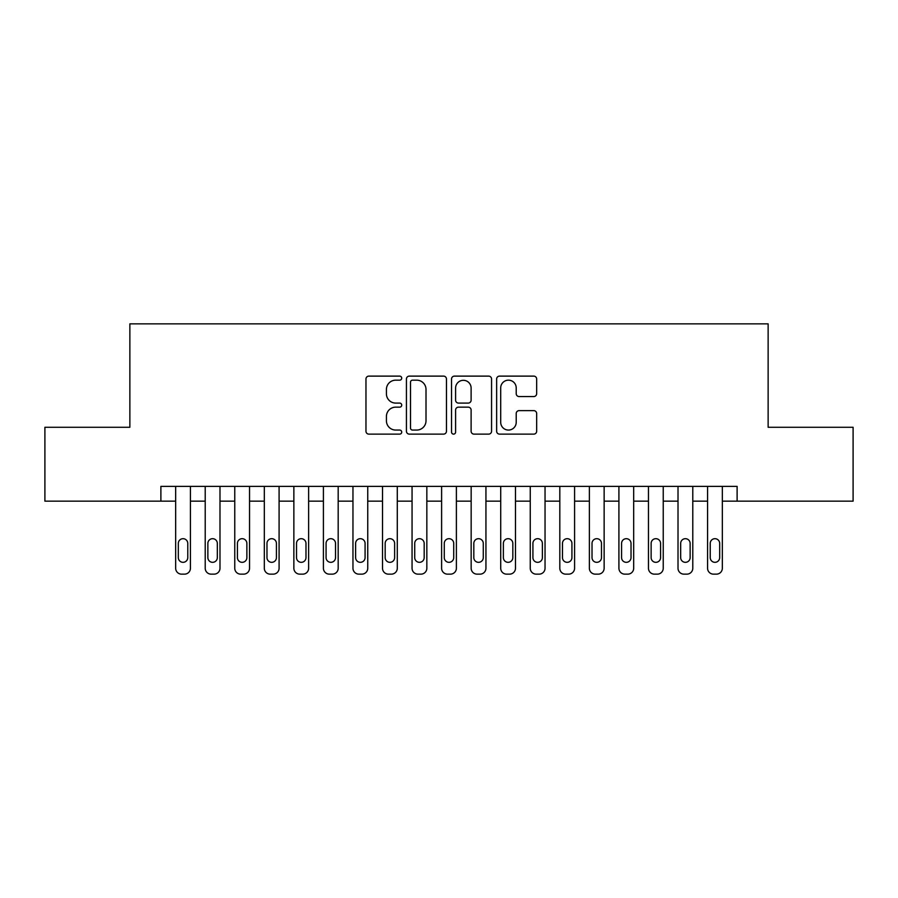 <?xml version="1.0" encoding="UTF-8"?>
<svg xmlns="http://www.w3.org/2000/svg" width="898" height="898" viewBox="0 0 898 898"><rect width="100%" height="100%" fill="white"/><g stroke="black" fill="none" stroke-linecap="round" stroke-linejoin="round"><path stroke-width="1.35" d="M401.72 378.148A2.032 2.032 0 0 0 399.689 376.116L368.876 376.116A2.896 2.896 0 0 0 365.969 379.012L365.969 431.22A2.896 2.896 0 0 0 368.876 434.127L399.689 434.127A2.032 2.032 0 0 0 401.72 432.095A2.032 2.032 0 0 0 399.689 430.063L395.704 430.063A9.283 9.283 0 0 1 386.421 420.78L386.421 416.425A9.283 9.283 0 0 1 395.704 407.153L399.689 407.153A2.032 2.032 0 0 0 401.72 405.121A2.032 2.032 0 0 0 399.689 403.09L395.704 403.09A9.283 9.283 0 0 1 386.421 393.807L386.421 389.451A9.283 9.283 0 0 1 395.704 380.168L399.689 380.168A2.032 2.032 0 0 0 401.72 378.148M533.771 396.557A2.896 2.896 0 0 0 536.667 393.661L536.667 379.012A2.896 2.896 0 0 0 533.771 376.116L499.546 376.116A2.896 2.896 0 0 0 496.639 379.012L496.639 431.22A2.896 2.896 0 0 0 499.546 434.127L533.771 434.127A2.896 2.896 0 0 0 536.667 431.22L536.667 413.529A2.896 2.896 0 0 0 533.771 410.633L519.123 410.633A2.896 2.896 0 0 0 516.215 413.529L516.215 422.307A7.756 7.756 0 0 1 508.459 430.063A7.756 7.756 0 0 1 500.702 422.307L500.702 387.936A7.756 7.756 0 0 1 508.459 380.168A7.756 7.756 0 0 1 516.215 387.936L516.215 393.661A2.896 2.896 0 0 0 519.123 396.557L533.771 396.557M160.888 501.151L44.9 501.151L44.9 427.28L129.862 427.28L129.862 323.852L768.138 323.852L768.138 427.28L853.1 427.28L853.1 501.151L737.112 501.151L737.112 486.379L160.888 486.379L160.888 501.151L175.66 501.151L175.66 568.232A5.916 5.916 0 0 0 181.576 574.148L184.528 574.148A5.916 5.916 0 0 0 190.432 568.232L190.432 501.151L205.215 501.151L205.215 568.232A5.916 5.916 0 0 0 211.12 574.148L214.072 574.148A5.916 5.916 0 0 0 219.988 568.232L219.988 501.151L234.76 501.151L234.76 568.232A5.916 5.916 0 0 0 240.675 574.148L243.627 574.148A5.916 5.916 0 0 0 249.532 568.232L249.532 501.151L264.315 501.151L264.315 568.232A5.916 5.916 0 0 0 270.219 574.148L273.172 574.148A5.916 5.916 0 0 0 279.087 568.232L279.087 501.151L293.859 501.151L293.859 568.232A5.916 5.916 0 0 0 299.775 574.148L302.727 574.148A5.916 5.916 0 0 0 308.631 568.232L308.631 501.151L323.415 501.151L323.415 568.232A5.916 5.916 0 0 0 329.319 574.148L332.271 574.148A5.916 5.916 0 0 0 338.187 568.232L338.187 501.151L352.959 501.151L352.959 568.232A5.916 5.916 0 0 0 358.874 574.148L361.827 574.148A5.916 5.916 0 0 0 367.742 568.232L367.742 501.151L382.514 501.151L382.514 568.232A5.916 5.916 0 0 0 388.419 574.148L391.382 574.148A5.916 5.916 0 0 0 397.286 568.232L397.286 501.151L412.059 501.151L412.059 568.232A5.916 5.916 0 0 0 417.974 574.148L420.926 574.148A5.916 5.916 0 0 0 426.842 568.232L426.842 501.151L441.614 501.151L441.614 568.232A5.916 5.916 0 0 0 447.518 574.148L450.482 574.148A5.916 5.916 0 0 0 456.386 568.232L456.386 501.151L471.158 501.151L471.158 568.232A5.916 5.916 0 0 0 477.074 574.148L480.026 574.148A5.916 5.916 0 0 0 485.941 568.232L485.941 501.151L500.714 501.151L500.714 568.232A5.916 5.916 0 0 0 506.618 574.148L509.581 574.148A5.916 5.916 0 0 0 515.486 568.232L515.486 501.151L530.258 501.151L530.258 568.232A5.916 5.916 0 0 0 536.173 574.148L539.126 574.148A5.916 5.916 0 0 0 545.041 568.232L545.041 501.151L559.813 501.151L559.813 568.232A5.916 5.916 0 0 0 565.729 574.148L568.681 574.148A5.916 5.916 0 0 0 574.585 568.232L574.585 501.151L589.369 501.151L589.369 568.232A5.916 5.916 0 0 0 595.273 574.148L598.225 574.148A5.916 5.916 0 0 0 604.141 568.232L604.141 501.151L618.913 501.151L618.913 568.232A5.916 5.916 0 0 0 624.828 574.148L627.781 574.148A5.916 5.916 0 0 0 633.685 568.232L633.685 501.151L648.468 501.151L648.468 568.232A5.916 5.916 0 0 0 654.373 574.148L657.325 574.148A5.916 5.916 0 0 0 663.24 568.232L663.24 501.151L678.012 501.151L678.012 568.232A5.916 5.916 0 0 0 683.928 574.148L686.88 574.148A5.916 5.916 0 0 0 692.785 568.232L692.785 501.151L707.568 501.151L707.568 568.232A5.916 5.916 0 0 0 713.472 574.148L716.424 574.148A5.916 5.916 0 0 0 722.34 568.232L722.34 501.151L737.112 501.151M446.463 379.012A2.896 2.896 0 0 0 443.556 376.116L409.331 376.116A2.896 2.896 0 0 0 406.435 379.012L406.435 431.22A2.896 2.896 0 0 0 409.331 434.127L443.556 434.127A2.896 2.896 0 0 0 446.463 431.22L446.463 379.012M454.444 376.116L488.669 376.116A2.896 2.896 0 0 1 491.565 379.012L491.565 431.22A2.896 2.896 0 0 1 488.669 434.127L474.021 434.127A2.896 2.896 0 0 1 471.113 431.22L471.113 410.049A2.896 2.896 0 0 0 468.217 407.153L458.496 407.153A2.896 2.896 0 0 0 455.6 410.049L455.6 432.095A2.032 2.032 0 0 1 453.569 434.127A2.032 2.032 0 0 1 451.537 432.095L451.537 379.012A2.896 2.896 0 0 1 454.444 376.116M412.53 380.168A2.032 2.032 0 0 0 410.498 382.2L410.498 428.032A2.032 2.032 0 0 0 412.53 430.063L416.728 430.063A9.283 9.283 0 0 0 426.011 420.78L426.011 389.451A9.283 9.283 0 0 0 416.728 380.168L412.53 380.168M471.113 388.082A7.756 7.756 0 0 0 463.357 380.314A7.756 7.756 0 0 0 455.6 388.082L455.6 400.182A2.896 2.896 0 0 0 458.496 403.09L468.217 403.09A2.896 2.896 0 0 0 471.113 400.182L471.113 388.082M190.432 486.379L190.432 568.232M175.66 486.379L175.66 568.232M187.772 557.602A4.726 4.726 0 0 1 183.046 562.328A4.726 4.726 0 0 1 178.32 557.602L178.32 543.413A4.726 4.726 0 0 1 183.046 538.688A4.726 4.726 0 0 1 187.772 543.413L187.772 557.602M181.576 574.148L184.528 574.148M219.988 486.379L219.988 568.232M205.215 486.379L205.215 568.232M217.327 557.602A4.726 4.726 0 0 1 212.602 562.328A4.726 4.726 0 0 1 207.865 557.602L207.865 543.413A4.726 4.726 0 0 1 212.602 538.688A4.726 4.726 0 0 1 217.327 543.413L217.327 557.602M211.12 574.148L214.072 574.148M249.532 486.379L249.532 568.232M234.76 486.379L234.76 568.232M246.871 557.602A4.726 4.726 0 0 1 242.146 562.328A4.726 4.726 0 0 1 237.42 557.602L237.42 543.413A4.726 4.726 0 0 1 242.146 538.688A4.726 4.726 0 0 1 246.871 543.413L246.871 557.602M240.675 574.148L243.627 574.148M279.087 486.379L279.087 568.232M264.315 486.379L264.315 568.232M276.427 557.602A4.726 4.726 0 0 1 271.701 562.328A4.726 4.726 0 0 1 266.975 557.602L266.975 543.413A4.726 4.726 0 0 1 271.701 538.688A4.726 4.726 0 0 1 276.427 543.413L276.427 557.602M270.219 574.148L273.172 574.148M308.631 486.379L308.631 568.232M293.859 486.379L293.859 568.232M305.982 557.602A4.726 4.726 0 0 1 301.245 562.328A4.726 4.726 0 0 1 296.52 557.602L296.52 543.413A4.726 4.726 0 0 1 301.245 538.688A4.726 4.726 0 0 1 305.982 543.413L305.982 557.602M299.775 574.148L302.727 574.148M338.187 486.379L338.187 568.232M323.415 486.379L323.415 568.232M335.526 557.602A4.726 4.726 0 0 1 330.801 562.328A4.726 4.726 0 0 1 326.075 557.602L326.075 543.413A4.726 4.726 0 0 1 330.801 538.688A4.726 4.726 0 0 1 335.526 543.413L335.526 557.602M329.319 574.148L332.271 574.148M367.742 486.379L367.742 568.232M352.959 486.379L352.959 568.232M365.082 557.602A4.726 4.726 0 0 1 360.345 562.328A4.726 4.726 0 0 1 355.619 557.602L355.619 543.413A4.726 4.726 0 0 1 360.345 538.688A4.726 4.726 0 0 1 365.082 543.413L365.082 557.602M358.874 574.148L361.827 574.148M397.286 486.379L397.286 568.232M382.514 486.379L382.514 568.232M394.626 557.602A4.726 4.726 0 0 1 389.9 562.328A4.726 4.726 0 0 1 385.175 557.602L385.175 543.413A4.726 4.726 0 0 1 389.9 538.688A4.726 4.726 0 0 1 394.626 543.413L394.626 557.602M388.419 574.148L391.382 574.148M426.842 486.379L426.842 568.232M412.059 486.379L412.059 568.232M424.182 557.602A4.726 4.726 0 0 1 419.445 562.328A4.726 4.726 0 0 1 414.719 557.602L414.719 543.413A4.726 4.726 0 0 1 419.445 538.688A4.726 4.726 0 0 1 424.182 543.413L424.182 557.602M417.974 574.148L420.926 574.148M456.386 486.379L456.386 568.232M441.614 486.379L441.614 568.232M453.726 557.602A4.726 4.726 0 0 1 449 562.328A4.726 4.726 0 0 1 444.274 557.602L444.274 543.413A4.726 4.726 0 0 1 449 538.688A4.726 4.726 0 0 1 453.726 543.413L453.726 557.602M447.518 574.148L450.482 574.148M485.941 486.379L485.941 568.232M471.158 486.379L471.158 568.232M483.281 557.602A4.726 4.726 0 0 1 478.555 562.328A4.726 4.726 0 0 1 473.818 557.602L473.818 543.413A4.726 4.726 0 0 1 478.555 538.688A4.726 4.726 0 0 1 483.281 543.413L483.281 557.602M477.074 574.148L480.026 574.148M515.486 486.379L515.486 568.232M500.714 486.379L500.714 568.232M512.825 557.602A4.726 4.726 0 0 1 508.1 562.328A4.726 4.726 0 0 1 503.374 557.602L503.374 543.413A4.726 4.726 0 0 1 508.1 538.688A4.726 4.726 0 0 1 512.825 543.413L512.825 557.602M506.618 574.148L509.581 574.148M545.041 486.379L545.041 568.232M530.258 486.379L530.258 568.232M542.381 557.602A4.726 4.726 0 0 1 537.655 562.328A4.726 4.726 0 0 1 532.918 557.602L532.918 543.413A4.726 4.726 0 0 1 537.655 538.688A4.726 4.726 0 0 1 542.381 543.413L542.381 557.602M536.173 574.148L539.126 574.148M574.585 486.379L574.585 568.232M559.813 486.379L559.813 568.232M571.925 557.602A4.726 4.726 0 0 1 567.199 562.328A4.726 4.726 0 0 1 562.474 557.602L562.474 543.413A4.726 4.726 0 0 1 567.199 538.688A4.726 4.726 0 0 1 571.925 543.413L571.925 557.602M565.729 574.148L568.681 574.148M604.141 486.379L604.141 568.232M589.369 486.379L589.369 568.232M601.48 557.602A4.726 4.726 0 0 1 596.755 562.328A4.726 4.726 0 0 1 592.018 557.602L592.018 543.413A4.726 4.726 0 0 1 596.755 538.688A4.726 4.726 0 0 1 601.48 543.413L601.48 557.602M595.273 574.148L598.225 574.148M633.685 486.379L633.685 568.232M618.913 486.379L618.913 568.232M631.025 557.602A4.726 4.726 0 0 1 626.299 562.328A4.726 4.726 0 0 1 621.573 557.602L621.573 543.413A4.726 4.726 0 0 1 626.299 538.688A4.726 4.726 0 0 1 631.025 543.413L631.025 557.602M624.828 574.148L627.781 574.148M663.24 486.379L663.24 568.232M648.468 486.379L648.468 568.232M660.58 557.602A4.726 4.726 0 0 1 655.854 562.328A4.726 4.726 0 0 1 651.129 557.602L651.129 543.413A4.726 4.726 0 0 1 655.854 538.688A4.726 4.726 0 0 1 660.58 543.413L660.58 557.602M654.373 574.148L657.325 574.148M692.785 486.379L692.785 568.232M678.012 486.379L678.012 568.232M690.135 557.602A4.726 4.726 0 0 1 685.399 562.328A4.726 4.726 0 0 1 680.673 557.602L680.673 543.413A4.726 4.726 0 0 1 685.399 538.688A4.726 4.726 0 0 1 690.135 543.413L690.135 557.602M683.928 574.148L686.88 574.148M722.34 486.379L722.34 568.232M707.568 486.379L707.568 568.232M719.68 557.602A4.726 4.726 0 0 1 714.954 562.328A4.726 4.726 0 0 1 710.228 557.602L710.228 543.413A4.726 4.726 0 0 1 714.954 538.688A4.726 4.726 0 0 1 719.68 543.413L719.68 557.602M713.472 574.148L716.424 574.148"/></g></svg>
